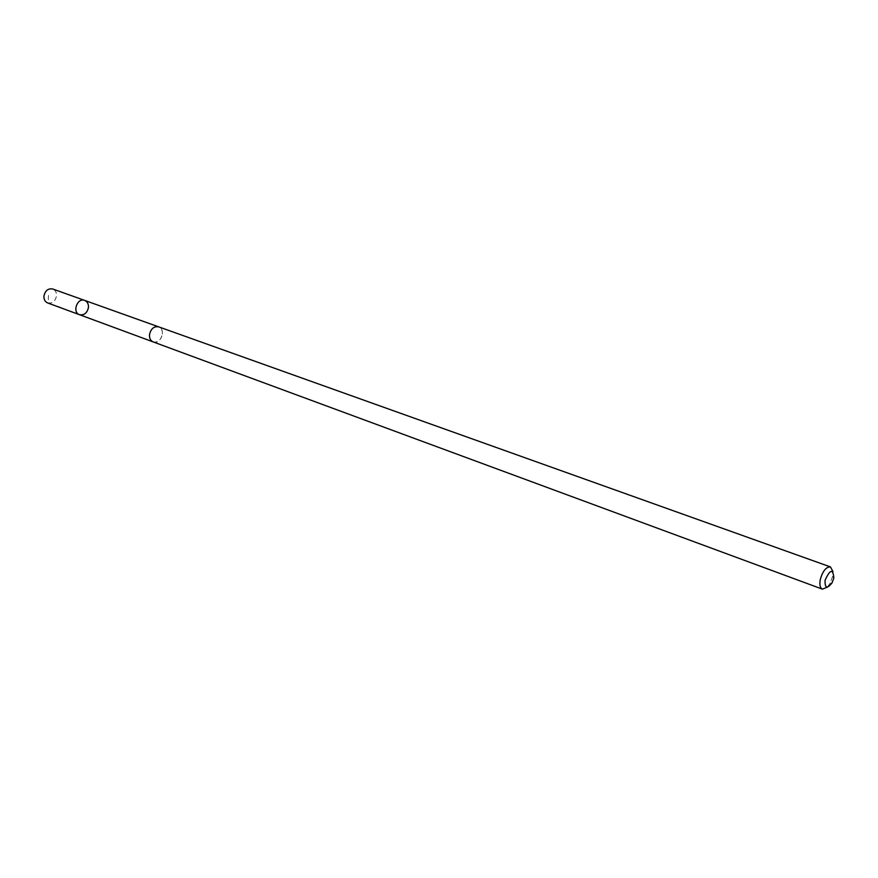 <?xml version="1.0" encoding="UTF-8"?>
<svg xmlns="http://www.w3.org/2000/svg" width="878" height="878" viewBox="0 0 878 878"><rect width="100%" height="100%" fill="white"/><g stroke="black" fill="none" stroke-linecap="round" stroke-linejoin="round"><path stroke-width="0.66" stroke-dasharray="4.39 3.29" d="M47.664 302.943C52.34 303.722 55.281 301.373 56.521 295.875C56.664 292.462 55.402 290.168 52.735 288.994M162.386 334.156C162.606 330.49 161.365 328.054 158.666 326.846C153.924 326.144 150.873 328.734 149.501 334.639C149.293 338.293 150.522 340.708 153.189 341.915C157.941 342.661 161.014 340.082 162.386 334.156M84.683 300.408C87.361 301.593 88.623 303.931 88.458 307.421C87.174 313.051 84.189 315.476 79.492 314.697M153.024 341.86L153.189 341.915C160.641 345.076 166.403 329.217 158.666 326.846L158.501 326.792M827.295 587.162L830.094 583.277L832.607 576.374L832.948 571.6M48.553 295.37C46.677 307.969 56.905 304.425 61.855 308.123L80.227 314.906M833.848 577.943L832.607 576.374M832.059 582.86L830.094 583.277"/><path stroke-width="1.32" d="M88.458 307.421C87.174 313.051 84.189 315.476 79.492 314.697C71.919 312.305 77.341 297.379 84.683 300.408C87.361 301.593 88.623 303.931 88.458 307.421M52.735 288.994C48.092 288.247 45.162 290.607 43.933 296.084C43.801 299.475 45.041 301.769 47.664 302.943L79.492 314.697C71.919 312.305 77.341 297.379 84.683 300.408L52.735 288.994M832.948 571.6L830.456 566.914L158.666 326.846C153.924 326.133 150.873 328.734 149.501 334.639C149.293 338.293 150.522 340.719 153.189 341.926L822.379 589.138L827.295 587.162M830.456 566.914C826.099 566.815 822.697 571.04 820.261 579.623C819.372 584.792 820.074 587.964 822.379 589.138M825.079 580.27C824.804 588.271 827.131 589.127 832.059 582.86L833.848 577.943C832.992 568.549 830.072 569.317 825.079 580.27M158.501 326.792L84.683 300.408M153.024 341.86L79.492 314.697"/></g></svg>
